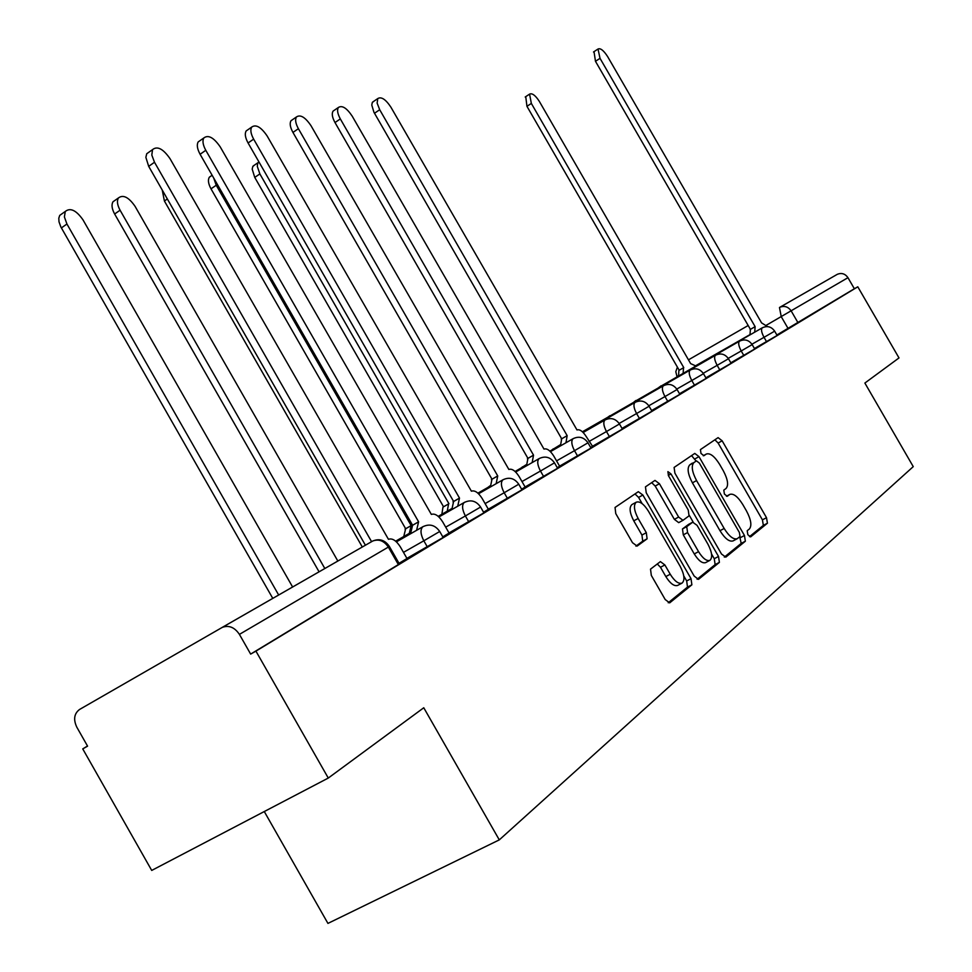 <?xml version="1.0" encoding="UTF-8"?>
<svg xmlns="http://www.w3.org/2000/svg" width="972" height="972" viewBox="0 0 972 972"><rect width="100%" height="100%" fill="white"/><g stroke="black" fill="none" stroke-linecap="round" stroke-linejoin="round"><path stroke-width="1.46" d="M747.833 534.697L750.627 536.896L767.43 523.215L766.507 517.687L722.147 440.802L718.089 437.631L700.423 449.599L700.994 453.45L703.922 455.71L706.365 454.033C710.107 452.818 714.505 456.233 719.572 464.276L723.314 470.764C727.834 479.366 728.757 485.271 726.06 488.466L723.8 490.143L724.407 494.055L727.263 496.291L729.851 494.384C733.544 493.266 737.845 496.643 742.766 504.504L746.508 510.993C751.052 519.631 752.012 525.609 749.412 528.95L747.201 530.724L747.833 534.697M650.523 569.142L651.313 575.412L665.2 599.542L669.659 602.883L691.882 584.804L691.019 578.668L642.881 495.04L638.325 491.686L615.045 507.457L615.762 513.593L632.505 542.704L637.122 546.094L647.097 538.816L646.319 532.692L638.13 518.465C633.999 510.458 633.367 505.039 636.223 502.208C639.807 500.981 643.877 503.982 648.433 511.199L680.206 566.397C684.495 574.756 685.09 580.333 682.004 583.139C678.505 584.148 674.58 581.183 670.23 574.245L664.872 564.951L660.389 561.609L650.523 569.142M857.79 286.801L899.003 357.927L864.873 383.053L913.255 466.633L499.292 839.881L423.768 707.762L328.281 778.05L255.928 651.119L857.79 286.801L854.364 288.745L847.961 277.688L766.41 325.195M721.516 554.04L725.805 557.15L745.366 541.21L744.455 535.499L698.99 456.646L694.786 453.414L674.106 467.435L674.896 473.133L721.516 554.04M719.402 562.375L698.491 579.385L694.202 576.104L646.222 492.768L645.457 486.851L654.982 480.399L659.429 483.716L678.626 517.043L682.964 520.336L689.063 515.84L688.225 510.008L668.444 475.66L667.91 471.627L670.984 473.935L718.515 556.458L719.402 562.375L715.137 564.611L697.131 579.263M328.281 778.05L151.717 870.426L82.742 748.89L87.504 746.022M264.275 811.535L327.941 923.4L499.292 839.881M255.928 651.119L250.655 654.095L239.416 634.376C234.641 627.317 228.942 624.972 222.309 627.365L79.57 709.463C74.127 713.582 73.216 719.499 76.837 727.226L87.577 746.156L82.742 748.89M854.364 288.745L776.871 334.988M798.061 322.826L791.196 310.955C788.231 306.739 784.489 305.487 779.957 307.237L837.402 274.262C841.679 272.61 845.19 273.752 847.961 277.688M622.08 428.506L623.052 427.911L622.056 428.47M590.672 447.485L592.556 446.342L586.432 436.878C582.945 431.386 579.798 429.077 576.991 429.952L390.865 107.114C385.629 99.278 381.267 96.435 377.756 98.585L377.136 103.117L379.7 109.727L567.162 435.663L565.959 442.758M557.26 467.678L559.629 466.22M521.624 489.208L525.147 487.057M483.558 512.22L488.369 509.279M442.782 536.86L449.659 532.692L449.076 533.033L442.71 521.928C438.724 515.695 434.934 513.192 431.361 514.419L220.243 146.918C213.779 137.55 208.312 134.561 203.841 137.951C202.249 140.843 202.905 144.95 205.785 150.296L418.604 521.806L416.599 530.299M399.018 563.31L407.596 558.122L406.976 558.475L400.391 546.969C396.26 540.529 392.275 537.966 388.448 539.302L170.003 158.643C163.126 148.777 157.306 145.776 152.531 149.627L151.814 155.058L154.499 162.251L371.583 541.671M439.745 531.55L443.147 537.48L406.916 558.365M480.618 507.092L483.91 512.827L449.015 532.935M518.781 484.263L521.964 489.803L488.321 509.194M554.502 462.891L557.588 468.261L525.099 486.972M587.999 442.843L591 448.056L559.593 466.135M609.432 436.659L606.479 431.544L619.468 423.974L622.396 429.065L591.997 446.561M649.126 406.272L651.957 411.18L622.019 428.409M667.764 401.375L664.982 396.564L677.071 389.517L679.841 394.316L651.605 410.561M694.506 385.204L691.797 380.514L703.485 373.71L706.182 378.375L679.501 393.733M728.49 358.777L731.102 363.297L705.866 377.829M752.17 344.61L754.722 349.009L730.798 362.787M777.236 335.401L754.442 348.523M250.655 654.095L399.383 563.954L389.383 546.471M749.497 536.653L763.348 525.378L762.425 519.85L718.126 443.038L714.894 439.794M696.098 461.032L691.554 455.613M724.334 557.126L741.199 543.409L739.741 536.726M740.02 536.508L739.388 532.51L699.39 463.109L696.45 460.85L693.935 462.575C691.068 465.722 691.942 471.724 696.559 480.569L724.164 528.476C729.109 536.362 733.459 539.776 737.213 538.707L740.02 536.508M737.213 538.707L733.034 540.918C729.267 541.987 724.918 538.585 719.985 530.7L692.404 482.841C687.787 474.008 686.925 468.006 689.792 464.847L692.295 463.134M682.818 520.409L678.699 522.644L674.361 519.352L655.189 486.061L651.665 482.634M689.367 515.476L693.133 522.013M711.54 553.979L714.262 558.706L718.515 556.458M698.552 551.659C702.792 558.414 706.571 561.33 709.876 560.37C712.755 557.697 712.124 552.327 707.968 544.259L697.082 525.378L692.708 522.183L686.73 526.666L687.568 532.571L698.552 551.659L694.263 553.931C698.504 560.686 702.282 563.59 705.599 562.63L709.876 560.37M688.711 524.333L692.708 522.183M694.263 553.931L683.292 534.867L682.466 528.95L688.468 524.467M715.137 564.611L714.262 558.706M682.004 583.139L677.618 585.448C674.118 586.456 670.194 583.504 665.832 576.566L660.486 567.271L657.279 563.967M632.116 504.468L631.897 504.59C629.018 507.433 629.649 512.839 633.768 520.834L638.13 518.465M635.931 546.13L642.723 541.173L641.945 535.062L633.768 520.834M642.176 503.666L638.58 497.409L634.983 493.946M668.238 602.774L687.508 587.1L686.669 580.964L683.778 575.946M678.565 375.763L678.893 370.417L683.535 367.744L683.134 373.151M695.745 365.922L690.655 363.625L539.314 101.355C535.39 95.329 532.146 92.911 529.582 94.126L531.344 103.433L683.766 367.623M679.197 370.235L526.946 106.312L525.755 96.653M767.564 326.616L761.586 322.898L607.609 56.558C603.636 50.423 600.441 47.907 598.023 49.025L600.016 58.332L755.123 326.653L754.709 332.145M749.983 334.854L750.408 329.362L595.484 61.309L594.014 51.662M755.123 326.653L750.408 329.362M441.859 514.237L442.989 507.117L448.578 503.897L447.266 511.138M258.916 161.899L257.653 163.551L257.313 166.406L259.864 173.915L448.93 503.703M443.548 506.789L254.749 177.414L252.185 169.116L252.805 166.504L254.567 165.033M403.757 536.532L405.652 528.744L411.156 525.597L409.285 533.361M213.682 177.973L216.234 185.239L411.156 525.597M405.652 528.744L211.009 188.835C208.263 183.708 207.716 179.82 209.393 177.159L211.058 176.005M362.301 546.993L164.402 201.01L162.239 190.038M337.843 561.038L135.059 206.319C128.693 197.182 123.152 194.388 118.438 197.948C116.725 200.888 117.272 204.97 120.078 210.207L324.83 568.511M319.071 571.815L114.635 214.01C111.829 208.786 111.294 204.703 113.019 201.751L115.291 200.159M292.621 587.003L82.984 219.842C76.217 210.231 70.312 207.449 65.282 211.459L64.395 216.914L66.934 224.01L278.672 595.01M272.78 598.388L60.823 226.901L59 221.798L58.806 218.178L59.742 215.383L62.427 213.488M560.467 445.905L561.682 438.797L373.953 112.29L371.778 105.061L372.276 102.57L373.758 101.319M567.162 435.663L561.682 438.797M559.641 466.232L553.846 456.16C550.249 450.498 546.969 448.141 543.992 449.088L352.192 116.142C346.7 107.965 342.108 105.085 338.377 107.479C336.883 109.933 337.539 113.748 340.322 118.912L533.531 455.163L532.158 462.563M526.545 465.782L527.93 458.371L335 122.557C332.205 117.393 331.573 113.59 333.068 111.124L334.441 110.176M533.531 455.163L527.93 458.371M525.159 487.069L519.182 476.669C515.464 470.837 512.025 468.431 508.866 469.464L311.028 125.74C305.257 117.211 300.397 114.283 296.448 116.956C294.917 119.544 295.561 123.456 298.392 128.693L497.725 475.928L496.157 483.667M490.398 486.96L491.99 479.22L292.949 132.435C290.118 127.211 289.486 123.298 291.029 120.71L292.608 119.617M497.725 475.928L491.99 479.22M488.381 509.304L482.209 498.551C478.37 492.525 474.761 490.07 471.408 491.188L267.142 135.983C261.055 127.053 255.903 124.088 251.699 127.089C250.132 129.823 250.788 133.832 253.643 139.13L459.501 498.101L457.727 506.193M451.822 509.571L453.62 501.467L248.079 142.981C245.223 137.708 244.58 133.686 246.159 130.953L247.994 129.665M459.501 498.101L453.62 501.467M410.561 533.75L412.59 525.257L200.098 154.269C197.219 148.935 196.575 144.816 198.167 141.936L200.329 140.418M418.604 521.806L412.59 525.257M365.411 545.207L148.692 166.358L145.861 157.343L146.736 153.734L149.287 151.924M221.725 627.681L372.713 541.027C378.849 538.767 384.062 540.784 388.35 547.078L239.416 634.376M788.134 328.572L781.257 316.69L779.471 307.504L837.402 274.262M749.91 334.647L695.6 365.764M688.468 359.847L748.185 325.498L688.468 359.847M427.291 546.835L423.828 540.797L403.477 552.363M468.723 521.77L465.381 515.95L445.698 527.14M507.408 498.369L504.176 492.743L485.101 503.593M543.603 476.474L540.468 471.031L521.988 481.553M577.538 455.953L574.501 450.68L556.567 460.886M619.468 423.974C615.64 418.58 610.805 417.255 604.973 420.001C603.053 422.079 603.551 425.93 606.479 431.544L589.068 441.47M639.454 418.507L636.587 413.537L619.164 423.464M677.071 389.517C673.462 384.438 668.882 383.199 663.354 385.787C661.653 387.67 662.187 391.254 664.982 396.564L648.822 405.761M703.485 373.71C699.974 368.789 695.515 367.586 690.132 370.101C688.516 371.887 689.075 375.362 691.797 380.514L676.804 389.067M719.802 369.907L717.166 365.338L703.23 373.297M743.774 355.4L741.211 350.965L728.235 358.364M766.519 341.646L764.028 337.32L751.939 344.21M777.138 335.449L774.648 331.16L764.028 337.32C761.489 332.546 760.894 329.387 762.255 327.831L762.425 327.734M660.085 386.649L660.802 385.945M635.202 401.217L739.473 341.184C744.601 338.803 748.829 339.933 752.158 344.586L741.211 350.965C738.611 346.068 738.04 342.812 739.473 341.184L739.656 341.075M609.007 416.551L715.465 355.254C720.726 352.812 725.063 353.978 728.478 358.753L717.166 365.338C714.517 360.32 713.946 356.955 715.465 355.254L715.659 355.132M582.896 432.236L635.02 402.396C640.694 399.735 645.396 401.011 649.114 406.235L636.587 413.537C633.732 408.082 633.209 404.364 635.02 402.396L635.275 402.238M550.456 451.64L573.067 438.7C579.057 435.869 584.038 437.23 587.975 442.807L574.501 450.68C571.5 444.884 571.014 440.899 573.067 438.7L573.383 438.518M515.658 472.028L539.108 458.602C545.28 455.674 550.407 457.083 554.477 462.842L540.468 471.031C537.382 465.066 536.921 460.922 539.108 458.602L539.472 458.395M478.552 493.752L502.901 479.828C509.267 476.778 514.54 478.248 518.756 484.214L504.176 492.743C500.993 486.583 500.568 482.282 502.901 479.828L503.314 479.585M438.894 516.983L464.227 502.5C470.776 499.341 476.231 500.847 480.581 507.044L465.381 515.95C462.113 509.583 461.724 505.1 464.227 502.5L464.689 502.22M396.418 541.854L422.796 526.775C429.563 523.483 435.189 525.062 439.709 531.49L423.828 540.797C420.475 534.223 420.123 529.546 422.796 526.775L423.318 526.46M634.157 401.825L635.967 400.464M607.937 417.158L609.833 415.749M582.41 431.787L690.339 369.968M582.653 432.005L663.597 385.653M552.266 449.757L553.238 448.845M521.466 467.787L522.523 466.803M583.151 432.491L605.264 419.831M488.867 486.875L490.01 485.818M678.505 375.557L677.059 376.626M398.423 564.671L388.35 547.078L389.359 546.434C385.046 540.08 379.493 538.269 372.713 541.027L222.309 627.365M726.448 496.242L729.583 494.554M703.278 455.759L706.255 454.106M718.126 443.038L722.147 440.802M762.425 519.85L766.507 517.687M763.348 525.378L767.43 523.215M694.883 458.918L698.99 456.646M740.299 537.698L744.455 535.499M741.199 543.409L745.366 541.21M689.792 464.847L693.935 462.575M692.404 482.841L696.559 480.569M719.985 530.7L724.164 528.476M655.189 486.061L659.429 483.716M674.361 519.352L678.626 517.043M668.311 475.405L670.984 473.935M682.466 528.95L686.73 526.666M683.292 534.867L687.568 532.571M660.486 567.271L664.872 564.951M665.832 576.566L670.23 574.245M641.945 535.062L646.319 532.692M642.723 541.173L647.097 538.816M638.58 497.409L642.881 495.04M686.669 580.964L691.019 578.668M687.508 587.1L691.882 584.804M678.978 370.368L683.535 367.744M526.946 106.312L531.344 103.433M754.904 326.774L750.19 329.484M600.016 58.332L595.484 61.309M443.196 506.995L448.578 503.897M254.749 177.414L259.864 173.915M405.275 528.962L410.779 525.803M211.009 188.835L216.234 185.239M164.402 201.01L167.342 198.968M114.635 214.01L120.078 210.207M61.382 227.922L66.934 224.01M566.846 435.845L561.366 438.98M379.7 109.727L374.487 113.262M533.203 455.346L527.602 458.565M340.322 118.912L335 122.557M497.36 476.134L491.625 479.427M298.392 128.693L292.949 132.435M459.112 498.32L453.244 501.686M253.643 139.13L248.079 142.981M418.203 522.049L412.177 525.5M205.785 150.296L200.098 154.269M154.499 162.251L148.692 166.358M774.635 331.136C771.391 326.616 767.273 325.511 762.255 327.831L659.065 387.245M560.2 444.848L551.173 450.401M560.273 445.188L549.909 451.117M526.277 464.652L520.36 468.443M560.358 445.541L550.176 451.373M526.35 465.005L515.075 471.469M490.131 485.745L487.737 487.543M526.435 465.394L515.354 471.736M490.204 486.122L477.908 493.156M490.301 486.535L478.224 493.448M451.628 508.66L438.202 516.351M451.713 509.109L438.542 516.642M410.342 532.778L395.653 541.173M410.439 533.251L396.029 541.501M677.399 367.1L675.807 371.693L676.949 376.431M726.424 496.23L729.851 494.384M703.266 455.747L706.365 454.033M678.699 522.644L682.964 520.336M688.565 524.406L692.805 522.122M631.897 504.59L636.223 502.208M678.893 370.417L683.45 367.805M525.208 97.006L529.582 94.126M754.819 326.835L750.117 329.532M598.023 49.025L593.503 51.99M442.989 507.117L448.384 504.031M253.121 166.03L258.224 162.531M405.045 529.12L410.548 525.961M209.393 177.159L212.127 175.264M113.019 201.751L118.438 197.948M59.742 215.383L65.282 211.459M566.676 435.954L561.196 439.089M377.756 98.585L372.568 102.133M533.008 455.479L527.407 458.687M338.377 107.479L333.068 111.124M497.154 476.28L491.407 479.573M296.448 116.956L291.029 120.71M458.869 498.478L452.988 501.856M251.699 127.089L246.159 130.953M417.911 522.231L411.885 525.682M203.841 137.951L198.167 141.936M152.531 149.627L146.736 153.734"/></g></svg>
